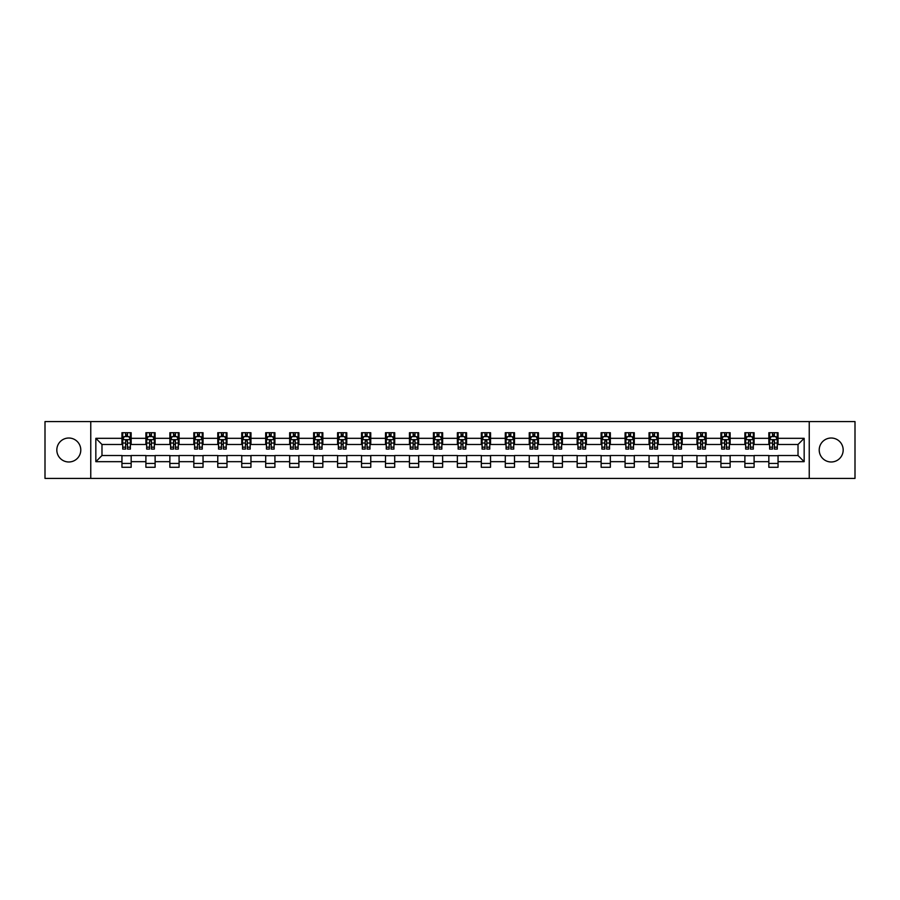 <?xml version="1.0" encoding="UTF-8"?>
<svg xmlns="http://www.w3.org/2000/svg" width="900" height="900" viewBox="0 0 900 900"><rect width="100%" height="100%" fill="white"/><g stroke="black" fill="none" stroke-linecap="round" stroke-linejoin="round"><path stroke-width="1.35" d="M831.195 438.019A11.981 11.981 0 0 0 819.214 450A11.981 11.981 0 0 0 831.195 461.981A11.981 11.981 0 0 0 843.176 450A11.981 11.981 0 0 0 831.195 438.019M68.805 438.019A11.981 11.981 0 0 0 56.824 450A11.981 11.981 0 0 0 68.805 461.981A11.981 11.981 0 0 0 80.786 450A11.981 11.981 0 0 0 68.805 438.019M809.235 478.418L855 478.418L855 421.582L809.235 421.582L809.235 478.418L90.765 478.418L90.765 421.582L45 421.582L45 478.418L90.765 478.418M809.235 421.582L90.765 421.582M778.05 438.322L778.05 432.72L768.836 432.72L768.836 438.322L754.099 438.322L754.099 432.72L744.885 432.72L744.885 438.322L730.136 438.322L730.136 432.72L720.923 432.72L720.923 438.322L706.174 438.322L706.174 432.72L696.96 432.72L696.96 438.322L682.222 438.322L682.222 432.72L673.009 432.72L673.009 438.322L658.26 438.322L658.26 432.72L649.046 432.72L649.046 438.322L634.298 438.322L634.298 432.72L625.084 432.72L625.084 438.322L610.346 438.322L610.346 432.72L601.121 432.72L601.121 438.322L586.384 438.322L586.384 432.72L577.17 432.72L577.17 438.322L562.421 438.322L562.421 432.72L553.207 432.72L553.207 438.322L538.459 438.322L538.459 432.72L529.245 432.72L529.245 438.322L514.507 438.322L514.507 432.72L505.294 432.72L505.294 438.322L490.545 438.322L490.545 432.72L481.331 432.72L481.331 438.322L466.582 438.322L466.582 432.72L457.369 432.72L457.369 438.322L442.631 438.322L442.631 432.72L433.418 432.72L433.418 438.322L418.669 438.322L418.669 432.72L409.455 432.72L409.455 438.322L394.706 438.322L394.706 432.72L385.493 432.72L385.493 438.322L370.755 438.322L370.755 432.72L361.541 432.72L361.541 438.322L346.793 438.322L346.793 432.72L337.579 432.72L337.579 438.322L322.83 438.322L322.83 432.72L313.616 432.72L313.616 438.322L298.879 438.322L298.879 432.72L289.654 432.72L289.654 438.322L274.916 438.322L274.916 432.72L265.702 432.72L265.702 438.322L250.954 438.322L250.954 432.72L241.74 432.72L241.74 438.322L226.991 438.322L226.991 432.72L217.778 432.72L217.778 438.322L203.04 438.322L203.04 432.72L193.826 432.72L193.826 438.322L179.078 438.322L179.078 432.72L169.864 432.72L169.864 438.322L155.115 438.322L155.115 432.72L145.901 432.72L145.901 438.322L131.164 438.322L131.164 432.72L121.95 432.72L121.95 438.322L95.839 438.322L95.839 461.678L101.981 455.524L121.95 455.524L121.95 467.28L131.164 467.28L131.164 455.524L145.901 455.524L145.901 467.28L155.115 467.28L155.115 455.524L169.864 455.524L169.864 467.28L179.078 467.28L179.078 455.524L193.826 455.524L193.826 467.28L203.04 467.28L203.04 455.524L217.778 455.524L217.778 467.28L226.991 467.28L226.991 455.524L241.74 455.524L241.74 467.28L250.954 467.28L250.954 455.524L265.702 455.524L265.702 467.28L274.916 467.28L274.916 455.524L289.654 455.524L289.654 467.28L298.879 467.28L298.879 455.524L313.616 455.524L313.616 467.28L322.83 467.28L322.83 455.524L337.579 455.524L337.579 467.28L346.793 467.28L346.793 455.524L361.541 455.524L361.541 467.28L370.755 467.28L370.755 455.524L385.493 455.524L385.493 467.28L394.706 467.28L394.706 455.524L409.455 455.524L409.455 467.28L418.669 467.28L418.669 455.524L433.418 455.524L433.418 467.28L442.631 467.28L442.631 455.524L457.369 455.524L457.369 467.28L466.582 467.28L466.582 455.524L481.331 455.524L481.331 467.28L490.545 467.28L490.545 455.524L505.294 455.524L505.294 467.28L514.507 467.28L514.507 455.524L529.245 455.524L529.245 467.28L538.459 467.28L538.459 455.524L553.207 455.524L553.207 467.28L562.421 467.28L562.421 455.524L577.17 455.524L577.17 467.28L586.384 467.28L586.384 455.524L601.121 455.524L601.121 467.28L610.346 467.28L610.346 455.524L625.084 455.524L625.084 467.28L634.298 467.28L634.298 455.524L649.046 455.524L649.046 467.28L658.26 467.28L658.26 455.524L673.009 455.524L673.009 467.28L682.222 467.28L682.222 455.524L696.96 455.524L696.96 467.28L706.174 467.28L706.174 455.524L720.923 455.524L720.923 467.28L730.136 467.28L730.136 455.524L744.885 455.524L744.885 467.28L754.099 467.28L754.099 455.524L768.836 455.524L768.836 467.28L778.05 467.28L778.05 455.524L798.019 455.524L798.019 444.476L778.05 444.476L778.05 438.322L804.161 438.322L804.161 461.678L778.05 461.678M768.836 461.678L754.099 461.678M744.885 461.678L730.136 461.678M720.923 461.678L706.174 461.678M696.96 461.678L682.222 461.678M673.009 461.678L658.26 461.678M649.046 461.678L634.298 461.678M625.084 461.678L610.346 461.678M601.121 461.678L586.384 461.678M577.17 461.678L562.421 461.678M553.207 461.678L538.459 461.678M529.245 461.678L514.507 461.678M505.294 461.678L490.545 461.678M481.331 461.678L466.582 461.678M457.369 461.678L442.631 461.678M433.418 461.678L418.669 461.678M409.455 461.678L394.706 461.678M385.493 461.678L370.755 461.678M361.541 461.678L346.793 461.678M337.579 461.678L322.83 461.678M313.616 461.678L298.879 461.678M289.654 461.678L274.916 461.678M265.702 461.678L250.954 461.678M241.74 461.678L226.991 461.678M217.778 461.678L203.04 461.678M193.826 461.678L179.078 461.678M169.864 461.678L155.115 461.678M145.901 461.678L131.164 461.678M121.95 461.678L95.839 461.678M768.836 438.322L768.836 444.476L754.099 444.476L754.099 438.322M744.885 438.322L744.885 444.476L730.136 444.476L730.136 438.322M720.923 438.322L720.923 444.476L706.174 444.476L706.174 438.322M696.96 438.322L696.96 444.476L682.222 444.476L682.222 438.322M673.009 438.322L673.009 444.476L658.26 444.476L658.26 438.322M649.046 438.322L649.046 444.476L634.298 444.476L634.298 438.322M625.084 438.322L625.084 444.476L610.346 444.476L610.346 438.322M601.121 438.322L601.121 444.476L586.384 444.476L586.384 438.322M577.17 438.322L577.17 444.476L562.421 444.476L562.421 438.322M553.207 438.322L553.207 444.476L538.459 444.476L538.459 438.322M529.245 438.322L529.245 444.476L514.507 444.476L514.507 438.322M505.294 438.322L505.294 444.476L490.545 444.476L490.545 438.322M481.331 438.322L481.331 444.476L466.582 444.476L466.582 438.322M457.369 438.322L457.369 444.476L442.631 444.476L442.631 438.322M433.418 438.322L433.418 444.476L418.669 444.476L418.669 438.322M409.455 438.322L409.455 444.476L394.706 444.476L394.706 438.322M385.493 438.322L385.493 444.476L370.755 444.476L370.755 438.322M361.541 438.322L361.541 444.476L346.793 444.476L346.793 438.322M337.579 438.322L337.579 444.476L322.83 444.476L322.83 438.322M313.616 438.322L313.616 444.476L298.879 444.476L298.879 438.322M289.654 438.322L289.654 444.476L274.916 444.476L274.916 438.322M265.702 438.322L265.702 444.476L250.954 444.476L250.954 438.322M241.74 438.322L241.74 444.476L226.991 444.476L226.991 438.322M217.778 438.322L217.778 444.476L203.04 444.476L203.04 438.322M193.826 438.322L193.826 444.476L179.078 444.476L179.078 438.322M169.864 438.322L169.864 444.476L155.115 444.476L155.115 438.322M145.901 438.322L145.901 444.476L131.164 444.476L131.164 438.322M121.95 438.322L121.95 444.476L101.981 444.476L95.839 438.322M101.981 444.476L101.981 455.524M804.161 461.678L798.019 455.524M798.019 444.476L804.161 438.322M121.95 436.556L122.715 436.556M125.629 436.556L127.474 436.556M130.388 436.556L131.164 436.556M121.95 444.319L122.715 444.319M125.629 444.319L127.474 444.319M130.388 444.319L131.164 444.319M121.95 455.681L131.164 455.681M121.95 463.444L131.164 463.444M145.901 455.681L155.115 455.681M145.901 463.444L155.115 463.444M145.901 436.556L146.678 436.556M149.591 436.556L151.436 436.556M154.35 436.556L155.115 436.556M145.901 444.319L146.678 444.319M149.591 444.319L151.436 444.319M154.35 444.319L155.115 444.319M169.864 455.681L179.078 455.681M169.864 463.444L179.078 463.444M169.864 436.556L170.629 436.556M173.554 436.556L175.388 436.556M178.312 436.556L179.078 436.556M169.864 444.319L170.629 444.319M173.554 444.319L175.388 444.319M178.312 444.319L179.078 444.319M193.826 455.681L203.04 455.681M193.826 463.444L203.04 463.444M193.826 436.556L194.591 436.556M197.505 436.556L199.35 436.556M202.275 436.556L203.04 436.556M193.826 444.319L194.591 444.319M197.505 444.319L199.35 444.319M202.275 444.319L203.04 444.319M217.778 455.681L226.991 455.681M217.778 463.444L226.991 463.444M217.778 436.556L218.554 436.556M221.468 436.556L223.312 436.556M226.226 436.556L226.991 436.556M217.778 444.319L218.554 444.319M221.468 444.319L223.312 444.319M226.226 444.319L226.991 444.319M241.74 455.681L250.954 455.681M241.74 463.444L250.954 463.444M241.74 436.556L242.505 436.556M245.43 436.556L247.275 436.556M250.189 436.556L250.954 436.556M241.74 444.319L242.505 444.319M245.43 444.319L247.275 444.319M250.189 444.319L250.954 444.319M265.702 455.681L274.916 455.681M265.702 463.444L274.916 463.444M265.702 436.556L266.468 436.556M269.381 436.556L271.226 436.556M274.151 436.556L274.916 436.556M265.702 444.319L266.468 444.319M269.381 444.319L271.226 444.319M274.151 444.319L274.916 444.319M289.654 455.681L298.879 455.681M289.654 463.444L298.879 463.444M289.654 436.556L290.43 436.556M293.344 436.556L295.189 436.556M298.103 436.556L298.879 436.556M289.654 444.319L290.43 444.319M293.344 444.319L295.189 444.319M298.103 444.319L298.879 444.319M313.616 455.681L322.83 455.681M313.616 463.444L322.83 463.444M313.616 436.556L314.381 436.556M317.306 436.556L319.151 436.556M322.065 436.556L322.83 436.556M313.616 444.319L314.381 444.319M317.306 444.319L319.151 444.319M322.065 444.319L322.83 444.319M337.579 455.681L346.793 455.681M337.579 463.444L346.793 463.444M337.579 436.556L338.344 436.556M341.257 436.556L343.103 436.556M346.027 436.556L346.793 436.556M337.579 444.319L338.344 444.319M341.257 444.319L343.103 444.319M346.027 444.319L346.793 444.319M361.541 455.681L370.755 455.681M361.541 463.444L370.755 463.444M361.541 436.556L362.306 436.556M365.22 436.556L367.065 436.556M369.979 436.556L370.755 436.556M361.541 444.319L362.306 444.319M365.22 444.319L367.065 444.319M369.979 444.319L370.755 444.319M385.493 455.681L394.706 455.681M385.493 463.444L394.706 463.444M385.493 436.556L386.257 436.556M389.183 436.556L391.027 436.556M393.941 436.556L394.706 436.556M385.493 444.319L386.257 444.319M389.183 444.319L391.027 444.319M393.941 444.319L394.706 444.319M409.455 455.681L418.669 455.681M409.455 463.444L418.669 463.444M409.455 436.556L410.22 436.556M413.145 436.556L414.979 436.556M417.904 436.556L418.669 436.556M409.455 444.319L410.22 444.319M413.145 444.319L414.979 444.319M417.904 444.319L418.669 444.319M433.418 455.681L442.631 455.681M433.418 463.444L442.631 463.444M433.418 436.556L434.183 436.556M437.096 436.556L438.941 436.556M441.855 436.556L442.631 436.556M433.418 444.319L434.183 444.319M437.096 444.319L438.941 444.319M441.855 444.319L442.631 444.319M457.369 455.681L466.582 455.681M457.369 463.444L466.582 463.444M457.369 436.556L458.145 436.556M461.059 436.556L462.904 436.556M465.817 436.556L466.582 436.556M457.369 444.319L458.145 444.319M461.059 444.319L462.904 444.319M465.817 444.319L466.582 444.319M481.331 455.681L490.545 455.681M481.331 463.444L490.545 463.444M481.331 436.556L482.096 436.556M485.021 436.556L486.855 436.556M489.78 436.556L490.545 436.556M481.331 444.319L482.096 444.319M485.021 444.319L486.855 444.319M489.78 444.319L490.545 444.319M505.294 455.681L514.507 455.681M505.294 463.444L514.507 463.444M505.294 436.556L506.059 436.556M508.973 436.556L510.817 436.556M513.743 436.556L514.507 436.556M505.294 444.319L506.059 444.319M508.973 444.319L510.817 444.319M513.743 444.319L514.507 444.319M529.245 455.681L538.459 455.681M529.245 463.444L538.459 463.444M529.245 436.556L530.021 436.556M532.935 436.556L534.78 436.556M537.694 436.556L538.459 436.556M529.245 444.319L530.021 444.319M532.935 444.319L534.78 444.319M537.694 444.319L538.459 444.319M553.207 455.681L562.421 455.681M553.207 463.444L562.421 463.444M553.207 436.556L553.972 436.556M556.898 436.556L558.743 436.556M561.656 436.556L562.421 436.556M553.207 444.319L553.972 444.319M556.898 444.319L558.743 444.319M561.656 444.319L562.421 444.319M577.17 455.681L586.384 455.681M577.17 463.444L586.384 463.444M577.17 436.556L577.935 436.556M580.849 436.556L582.694 436.556M585.619 436.556L586.384 436.556M577.17 444.319L577.935 444.319M580.849 444.319L582.694 444.319M585.619 444.319L586.384 444.319M601.121 455.681L610.346 455.681M601.121 463.444L610.346 463.444M601.121 436.556L601.898 436.556M604.811 436.556L606.656 436.556M609.57 436.556L610.346 436.556M601.121 444.319L601.898 444.319M604.811 444.319L606.656 444.319M609.57 444.319L610.346 444.319M625.084 455.681L634.298 455.681M625.084 463.444L634.298 463.444M625.084 436.556L625.849 436.556M628.774 436.556L630.619 436.556M633.533 436.556L634.298 436.556M625.084 444.319L625.849 444.319M628.774 444.319L630.619 444.319M633.533 444.319L634.298 444.319M649.046 455.681L658.26 455.681M649.046 463.444L658.26 463.444M649.046 436.556L649.811 436.556M652.725 436.556L654.57 436.556M657.495 436.556L658.26 436.556M649.046 444.319L649.811 444.319M652.725 444.319L654.57 444.319M657.495 444.319L658.26 444.319M673.009 455.681L682.222 455.681M673.009 463.444L682.222 463.444M673.009 436.556L673.774 436.556M676.688 436.556L678.533 436.556M681.446 436.556L682.222 436.556M673.009 444.319L673.774 444.319M676.688 444.319L678.533 444.319M681.446 444.319L682.222 444.319M696.96 455.681L706.174 455.681M696.96 463.444L706.174 463.444M696.96 436.556L697.725 436.556M700.65 436.556L702.495 436.556M705.409 436.556L706.174 436.556M696.96 444.319L697.725 444.319M700.65 444.319L702.495 444.319M705.409 444.319L706.174 444.319M720.923 455.681L730.136 455.681M720.923 463.444L730.136 463.444M720.923 436.556L721.688 436.556M724.613 436.556L726.446 436.556M729.371 436.556L730.136 436.556M720.923 444.319L721.688 444.319M724.613 444.319L726.446 444.319M729.371 444.319L730.136 444.319M744.885 455.681L754.099 455.681M744.885 463.444L754.099 463.444M744.885 436.556L745.65 436.556M748.564 436.556L750.409 436.556M753.322 436.556L754.099 436.556M744.885 444.319L745.65 444.319M748.564 444.319L750.409 444.319M753.322 444.319L754.099 444.319M768.836 455.681L778.05 455.681M768.836 463.444L778.05 463.444M768.836 436.556L769.613 436.556M772.526 436.556L774.371 436.556M777.285 436.556L778.05 436.556M768.836 444.319L769.613 444.319M772.526 444.319L774.371 444.319M777.285 444.319L778.05 444.319M127.474 434.723L125.629 434.723M130.388 447.154L127.474 447.154L127.474 449.077L130.388 449.077L130.388 439.706L128.858 436.635L124.245 436.635L122.715 439.706L122.715 449.077L125.629 449.077L125.629 447.154L122.715 447.154M122.715 439.706L122.715 432.72M130.388 439.706L130.388 432.72M125.629 436.635L125.629 432.72M127.474 432.72L127.474 436.635M127.474 447.154L127.474 440.865L125.629 440.865L125.629 447.154M151.436 434.723L149.591 434.723M154.35 447.154L151.436 447.154L151.436 449.077L154.35 449.077L154.35 439.706L152.82 436.635L148.208 436.635L146.678 439.706L146.678 449.077L149.591 449.077L149.591 447.154L146.678 447.154M146.678 439.706L146.678 432.72M154.35 439.706L154.35 432.72M149.591 436.635L149.591 432.72M151.436 432.72L151.436 436.635M151.436 447.154L151.436 440.865L149.591 440.865L149.591 447.154M175.388 434.723L173.554 434.723M178.312 447.154L175.388 447.154L175.388 449.077L178.312 449.077L178.312 439.706L176.771 436.635L172.17 436.635L170.629 439.706L170.629 449.077L173.554 449.077L173.554 447.154L170.629 447.154M170.629 439.706L170.629 432.72M178.312 439.706L178.312 432.72M173.554 436.635L173.554 432.72M175.388 432.72L175.388 436.635M175.388 447.154L175.388 440.865L173.554 440.865L173.554 447.154M199.35 434.723L197.505 434.723M202.275 447.154L199.35 447.154L199.35 449.077L202.275 449.077L202.275 439.706L200.734 436.635L196.121 436.635L194.591 439.706L194.591 449.077L197.505 449.077L197.505 447.154L194.591 447.154M194.591 439.706L194.591 432.72M202.275 439.706L202.275 432.72M197.505 436.635L197.505 432.72M199.35 432.72L199.35 436.635M199.35 447.154L199.35 440.865L197.505 440.865L197.505 447.154M223.312 434.723L221.468 434.723M226.226 447.154L223.312 447.154L223.312 449.077L226.226 449.077L226.226 439.706L224.696 436.635L220.084 436.635L218.554 439.706L218.554 449.077L221.468 449.077L221.468 447.154L218.554 447.154M218.554 439.706L218.554 432.72M226.226 439.706L226.226 432.72M221.468 436.635L221.468 432.72M223.312 432.72L223.312 436.635M223.312 447.154L223.312 440.865L221.468 440.865L221.468 447.154M247.275 434.723L245.43 434.723M250.189 447.154L247.275 447.154L247.275 449.077L250.189 449.077L250.189 439.706L248.648 436.635L244.046 436.635L242.505 439.706L242.505 449.077L245.43 449.077L245.43 447.154L242.505 447.154M242.505 439.706L242.505 432.72M250.189 439.706L250.189 432.72M245.43 436.635L245.43 432.72M247.275 432.72L247.275 436.635M247.275 447.154L247.275 440.865L245.43 440.865L245.43 447.154M271.226 434.723L269.381 434.723M274.151 447.154L271.226 447.154L271.226 449.077L274.151 449.077L274.151 439.706L272.61 436.635L268.009 436.635L266.468 439.706L266.468 449.077L269.381 449.077L269.381 447.154L266.468 447.154M266.468 439.706L266.468 432.72M274.151 439.706L274.151 432.72M269.381 436.635L269.381 432.72M271.226 432.72L271.226 436.635M271.226 447.154L271.226 440.865L269.381 440.865L269.381 447.154M295.189 434.723L293.344 434.723M298.103 447.154L295.189 447.154L295.189 449.077L298.103 449.077L298.103 439.706L296.572 436.635L291.96 436.635L290.43 439.706L290.43 449.077L293.344 449.077L293.344 447.154L290.43 447.154M290.43 439.706L290.43 432.72M298.103 439.706L298.103 432.72M293.344 436.635L293.344 432.72M295.189 432.72L295.189 436.635M295.189 447.154L295.189 440.865L293.344 440.865L293.344 447.154M319.151 434.723L317.306 434.723M322.065 447.154L319.151 447.154L319.151 449.077L322.065 449.077L322.065 439.706L320.524 436.635L315.923 436.635L314.381 439.706L314.381 449.077L317.306 449.077L317.306 447.154L314.381 447.154M314.381 439.706L314.381 432.72M322.065 439.706L322.065 432.72M317.306 436.635L317.306 432.72M319.151 432.72L319.151 436.635M319.151 447.154L319.151 440.865L317.306 440.865L317.306 447.154M343.103 434.723L341.257 434.723M346.027 447.154L343.103 447.154L343.103 449.077L346.027 449.077L346.027 439.706L344.486 436.635L339.885 436.635L338.344 439.706L338.344 449.077L341.257 449.077L341.257 447.154L338.344 447.154M338.344 439.706L338.344 432.72M346.027 439.706L346.027 432.72M341.257 436.635L341.257 432.72M343.103 432.72L343.103 436.635M343.103 447.154L343.103 440.865L341.257 440.865L341.257 447.154M367.065 434.723L365.22 434.723M369.979 447.154L367.065 447.154L367.065 449.077L369.979 449.077L369.979 439.706L368.449 436.635L363.836 436.635L362.306 439.706L362.306 449.077L365.22 449.077L365.22 447.154L362.306 447.154M362.306 439.706L362.306 432.72M369.979 439.706L369.979 432.72M365.22 436.635L365.22 432.72M367.065 432.72L367.065 436.635M367.065 447.154L367.065 440.865L365.22 440.865L365.22 447.154M391.027 434.723L389.183 434.723M393.941 447.154L391.027 447.154L391.027 449.077L393.941 449.077L393.941 439.706L392.411 436.635L387.799 436.635L386.257 439.706L386.257 449.077L389.183 449.077L389.183 447.154L386.257 447.154M386.257 439.706L386.257 432.72M393.941 439.706L393.941 432.72M389.183 436.635L389.183 432.72M391.027 432.72L391.027 436.635M391.027 447.154L391.027 440.865L389.183 440.865L389.183 447.154M414.979 434.723L413.145 434.723M417.904 447.154L414.979 447.154L414.979 449.077L417.904 449.077L417.904 439.706L416.363 436.635L411.761 436.635L410.22 439.706L410.22 449.077L413.145 449.077L413.145 447.154L410.22 447.154M410.22 439.706L410.22 432.72M417.904 439.706L417.904 432.72M413.145 436.635L413.145 432.72M414.979 432.72L414.979 436.635M414.979 447.154L414.979 440.865L413.145 440.865L413.145 447.154M438.941 434.723L437.096 434.723M441.855 447.154L438.941 447.154L438.941 449.077L441.855 449.077L441.855 439.706L440.325 436.635L435.713 436.635L434.183 439.706L434.183 449.077L437.096 449.077L437.096 447.154L434.183 447.154M434.183 439.706L434.183 432.72M441.855 439.706L441.855 432.72M437.096 436.635L437.096 432.72M438.941 432.72L438.941 436.635M438.941 447.154L438.941 440.865L437.096 440.865L437.096 447.154M462.904 434.723L461.059 434.723M465.817 447.154L462.904 447.154L462.904 449.077L465.817 449.077L465.817 439.706L464.287 436.635L459.675 436.635L458.145 439.706L458.145 449.077L461.059 449.077L461.059 447.154L458.145 447.154M458.145 439.706L458.145 432.72M465.817 439.706L465.817 432.72M461.059 436.635L461.059 432.72M462.904 432.72L462.904 436.635M462.904 447.154L462.904 440.865L461.059 440.865L461.059 447.154M486.855 434.723L485.021 434.723M489.78 447.154L486.855 447.154L486.855 449.077L489.78 449.077L489.78 439.706L488.239 436.635L483.637 436.635L482.096 439.706L482.096 449.077L485.021 449.077L485.021 447.154L482.096 447.154M482.096 439.706L482.096 432.72M489.78 439.706L489.78 432.72M485.021 436.635L485.021 432.72M486.855 432.72L486.855 436.635M486.855 447.154L486.855 440.865L485.021 440.865L485.021 447.154M510.817 434.723L508.973 434.723M513.743 447.154L510.817 447.154L510.817 449.077L513.743 449.077L513.743 439.706L512.201 436.635L507.589 436.635L506.059 439.706L506.059 449.077L508.973 449.077L508.973 447.154L506.059 447.154M506.059 439.706L506.059 432.72M513.743 439.706L513.743 432.72M508.973 436.635L508.973 432.72M510.817 432.72L510.817 436.635M510.817 447.154L510.817 440.865L508.973 440.865L508.973 447.154M534.78 434.723L532.935 434.723M537.694 447.154L534.78 447.154L534.78 449.077L537.694 449.077L537.694 439.706L536.164 436.635L531.551 436.635L530.021 439.706L530.021 449.077L532.935 449.077L532.935 447.154L530.021 447.154M530.021 439.706L530.021 432.72M537.694 439.706L537.694 432.72M532.935 436.635L532.935 432.72M534.78 432.72L534.78 436.635M534.78 447.154L534.78 440.865L532.935 440.865L532.935 447.154M558.743 434.723L556.898 434.723M561.656 447.154L558.743 447.154L558.743 449.077L561.656 449.077L561.656 439.706L560.115 436.635L555.514 436.635L553.972 439.706L553.972 449.077L556.898 449.077L556.898 447.154L553.972 447.154M553.972 439.706L553.972 432.72M561.656 439.706L561.656 432.72M556.898 436.635L556.898 432.72M558.743 432.72L558.743 436.635M558.743 447.154L558.743 440.865L556.898 440.865L556.898 447.154M582.694 434.723L580.849 434.723M585.619 447.154L582.694 447.154L582.694 449.077L585.619 449.077L585.619 439.706L584.077 436.635L579.476 436.635L577.935 439.706L577.935 449.077L580.849 449.077L580.849 447.154L577.935 447.154M577.935 439.706L577.935 432.72M585.619 439.706L585.619 432.72M580.849 436.635L580.849 432.72M582.694 432.72L582.694 436.635M582.694 447.154L582.694 440.865L580.849 440.865L580.849 447.154M606.656 434.723L604.811 434.723M609.57 447.154L606.656 447.154L606.656 449.077L609.57 449.077L609.57 439.706L608.04 436.635L603.428 436.635L601.898 439.706L601.898 449.077L604.811 449.077L604.811 447.154L601.898 447.154M601.898 439.706L601.898 432.72M609.57 439.706L609.57 432.72M604.811 436.635L604.811 432.72M606.656 432.72L606.656 436.635M606.656 447.154L606.656 440.865L604.811 440.865L604.811 447.154M630.619 434.723L628.774 434.723M633.533 447.154L630.619 447.154L630.619 449.077L633.533 449.077L633.533 439.706L631.991 436.635L627.39 436.635L625.849 439.706L625.849 449.077L628.774 449.077L628.774 447.154L625.849 447.154M625.849 439.706L625.849 432.72M633.533 439.706L633.533 432.72M628.774 436.635L628.774 432.72M630.619 432.72L630.619 436.635M630.619 447.154L630.619 440.865L628.774 440.865L628.774 447.154M654.57 434.723L652.725 434.723M657.495 447.154L654.57 447.154L654.57 449.077L657.495 449.077L657.495 439.706L655.954 436.635L651.352 436.635L649.811 439.706L649.811 449.077L652.725 449.077L652.725 447.154L649.811 447.154M649.811 439.706L649.811 432.72M657.495 439.706L657.495 432.72M652.725 436.635L652.725 432.72M654.57 432.72L654.57 436.635M654.57 447.154L654.57 440.865L652.725 440.865L652.725 447.154M678.533 434.723L676.688 434.723M681.446 447.154L678.533 447.154L678.533 449.077L681.446 449.077L681.446 439.706L679.916 436.635L675.304 436.635L673.774 439.706L673.774 449.077L676.688 449.077L676.688 447.154L673.774 447.154M673.774 439.706L673.774 432.72M681.446 439.706L681.446 432.72M676.688 436.635L676.688 432.72M678.533 432.72L678.533 436.635M678.533 447.154L678.533 440.865L676.688 440.865L676.688 447.154M702.495 434.723L700.65 434.723M705.409 447.154L702.495 447.154L702.495 449.077L705.409 449.077L705.409 439.706L703.879 436.635L699.266 436.635L697.725 439.706L697.725 449.077L700.65 449.077L700.65 447.154L697.725 447.154M697.725 439.706L697.725 432.72M705.409 439.706L705.409 432.72M700.65 436.635L700.65 432.72M702.495 432.72L702.495 436.635M702.495 447.154L702.495 440.865L700.65 440.865L700.65 447.154M726.446 434.723L724.613 434.723M729.371 447.154L726.446 447.154L726.446 449.077L729.371 449.077L729.371 439.706L727.83 436.635L723.229 436.635L721.688 439.706L721.688 449.077L724.613 449.077L724.613 447.154L721.688 447.154M721.688 439.706L721.688 432.72M729.371 439.706L729.371 432.72M724.613 436.635L724.613 432.72M726.446 432.72L726.446 436.635M726.446 447.154L726.446 440.865L724.613 440.865L724.613 447.154M750.409 434.723L748.564 434.723M753.322 447.154L750.409 447.154L750.409 449.077L753.322 449.077L753.322 439.706L751.793 436.635L747.18 436.635L745.65 439.706L745.65 449.077L748.564 449.077L748.564 447.154L745.65 447.154M745.65 439.706L745.65 432.72M753.322 439.706L753.322 432.72M748.564 436.635L748.564 432.72M750.409 432.72L750.409 436.635M750.409 447.154L750.409 440.865L748.564 440.865L748.564 447.154M774.371 434.723L772.526 434.723M777.285 447.154L774.371 447.154L774.371 449.077L777.285 449.077L777.285 439.706L775.755 436.635L771.143 436.635L769.613 439.706L769.613 449.077L772.526 449.077L772.526 447.154L769.613 447.154M769.613 439.706L769.613 432.72M777.285 439.706L777.285 432.72M772.526 436.635L772.526 432.72M774.371 432.72L774.371 436.635M774.371 447.154L774.371 440.865L772.526 440.865L772.526 447.154M130.354 439.627L122.749 439.627M122.715 436.826L124.155 436.826M128.947 436.826L130.388 436.826M125.629 443.036L122.715 443.036M130.388 443.036L127.474 443.036M127.474 435.701L125.629 435.701M154.316 439.627L146.711 439.627M146.678 436.826L148.118 436.826M152.91 436.826L154.35 436.826M149.591 443.036L146.678 443.036M154.35 443.036L151.436 443.036M151.436 435.701L149.591 435.701M178.268 439.627L170.674 439.627M170.629 436.826L172.08 436.826M176.873 436.826L178.312 436.826M173.554 443.036L170.629 443.036M178.312 443.036L175.388 443.036M175.388 435.701L173.554 435.701M202.23 439.627L194.625 439.627M194.591 436.826L196.031 436.826M200.824 436.826L202.275 436.826M197.505 443.036L194.591 443.036M202.275 443.036L199.35 443.036M199.35 435.701L197.505 435.701M226.192 439.627L218.588 439.627M218.554 436.826L219.994 436.826M224.786 436.826L226.226 436.826M221.468 443.036L218.554 443.036M226.226 443.036L223.312 443.036M223.312 435.701L221.468 435.701M250.144 439.627L242.55 439.627M242.505 436.826L243.956 436.826M248.749 436.826L250.189 436.826M245.43 443.036L242.505 443.036M250.189 443.036L247.275 443.036M247.275 435.701L245.43 435.701M274.106 439.627L266.501 439.627M266.468 436.826L267.907 436.826M272.7 436.826L274.151 436.826M269.381 443.036L266.468 443.036M274.151 443.036L271.226 443.036M271.226 435.701L269.381 435.701M298.069 439.627L290.464 439.627M290.43 436.826L291.87 436.826M296.662 436.826L298.103 436.826M293.344 443.036L290.43 443.036M298.103 443.036L295.189 443.036M295.189 435.701L293.344 435.701M322.031 439.627L314.426 439.627M314.381 436.826L315.832 436.826M320.625 436.826L322.065 436.826M317.306 443.036L314.381 443.036M322.065 443.036L319.151 443.036M319.151 435.701L317.306 435.701M345.983 439.627L338.377 439.627M338.344 436.826L339.784 436.826M344.576 436.826L346.027 436.826M341.257 443.036L338.344 443.036M346.027 443.036L343.103 443.036M343.103 435.701L341.257 435.701M369.945 439.627L362.34 439.627M362.306 436.826L363.746 436.826M368.539 436.826L369.979 436.826M365.22 443.036L362.306 443.036M369.979 443.036L367.065 443.036M367.065 435.701L365.22 435.701M393.907 439.627L386.303 439.627M386.257 436.826L387.709 436.826M392.501 436.826L393.941 436.826M389.183 443.036L386.257 443.036M393.941 443.036L391.027 443.036M391.027 435.701L389.183 435.701M417.859 439.627L410.265 439.627M410.22 436.826L411.66 436.826M416.452 436.826L417.904 436.826M413.145 443.036L410.22 443.036M417.904 443.036L414.979 443.036M414.979 435.701L413.145 435.701M441.821 439.627L434.216 439.627M434.183 436.826L435.623 436.826M440.415 436.826L441.855 436.826M437.096 443.036L434.183 443.036M441.855 443.036L438.941 443.036M438.941 435.701L437.096 435.701M465.784 439.627L458.179 439.627M458.145 436.826L459.585 436.826M464.377 436.826L465.817 436.826M461.059 443.036L458.145 443.036M465.817 443.036L462.904 443.036M462.904 435.701L461.059 435.701M489.735 439.627L482.141 439.627M482.096 436.826L483.548 436.826M488.34 436.826L489.78 436.826M485.021 443.036L482.096 443.036M489.78 443.036L486.855 443.036M486.855 435.701L485.021 435.701M513.697 439.627L506.093 439.627M506.059 436.826L507.499 436.826M512.291 436.826L513.743 436.826M508.973 443.036L506.059 443.036M513.743 443.036L510.817 443.036M510.817 435.701L508.973 435.701M537.66 439.627L530.055 439.627M530.021 436.826L531.461 436.826M536.254 436.826L537.694 436.826M532.935 443.036L530.021 443.036M537.694 443.036L534.78 443.036M534.78 435.701L532.935 435.701M561.623 439.627L554.017 439.627M553.972 436.826L555.424 436.826M560.216 436.826L561.656 436.826M556.898 443.036L553.972 443.036M561.656 443.036L558.743 443.036M558.743 435.701L556.898 435.701M585.574 439.627L577.969 439.627M577.935 436.826L579.375 436.826M584.168 436.826L585.619 436.826M580.849 443.036L577.935 443.036M585.619 443.036L582.694 443.036M582.694 435.701L580.849 435.701M609.536 439.627L601.931 439.627M601.898 436.826L603.337 436.826M608.13 436.826L609.57 436.826M604.811 443.036L601.898 443.036M609.57 443.036L606.656 443.036M606.656 435.701L604.811 435.701M633.499 439.627L625.894 439.627M625.849 436.826L627.3 436.826M632.092 436.826L633.533 436.826M628.774 443.036L625.849 443.036M633.533 443.036L630.619 443.036M630.619 435.701L628.774 435.701M657.45 439.627L649.856 439.627M649.811 436.826L651.251 436.826M656.044 436.826L657.495 436.826M652.725 443.036L649.811 443.036M657.495 443.036L654.57 443.036M654.57 435.701L652.725 435.701M681.413 439.627L673.808 439.627M673.774 436.826L675.214 436.826M680.006 436.826L681.446 436.826M676.688 443.036L673.774 443.036M681.446 443.036L678.533 443.036M678.533 435.701L676.688 435.701M705.375 439.627L697.77 439.627M697.725 436.826L699.176 436.826M703.969 436.826L705.409 436.826M700.65 443.036L697.725 443.036M705.409 443.036L702.495 443.036M702.495 435.701L700.65 435.701M729.326 439.627L721.732 439.627M721.688 436.826L723.127 436.826M727.92 436.826L729.371 436.826M724.613 443.036L721.688 443.036M729.371 443.036L726.446 443.036M726.446 435.701L724.613 435.701M753.289 439.627L745.684 439.627M745.65 436.826L747.09 436.826M751.883 436.826L753.322 436.826M748.564 443.036L745.65 443.036M753.322 443.036L750.409 443.036M750.409 435.701L748.564 435.701M777.251 439.627L769.646 439.627M769.613 436.826L771.053 436.826M775.845 436.826L777.285 436.826M772.526 443.036L769.613 443.036M777.285 443.036L774.371 443.036M774.371 435.701L772.526 435.701"/></g></svg>
